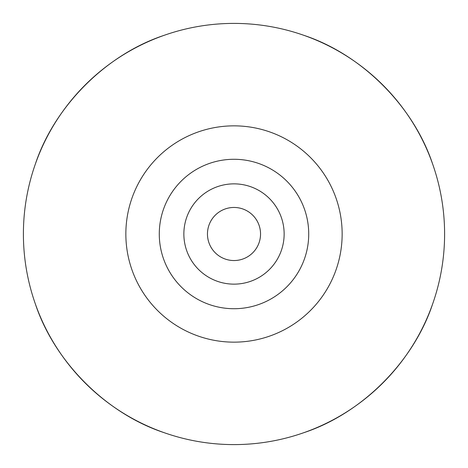 <?xml version="1.0" encoding="UTF-8"?>
<svg xmlns="http://www.w3.org/2000/svg" width="468" height="468" viewBox="0 0 468 468"><rect width="100%" height="100%" fill="white"/><g stroke="black" fill="none" stroke-linecap="round" stroke-linejoin="round"><path stroke-width="0.7" d="M260.541 234A26.541 26.541 0 0 1 234 260.541A26.541 26.541 0 0 1 207.459 234A26.541 26.541 0 0 1 234 207.459A26.541 26.541 0 0 1 260.541 234M35.322 164.151C54.499 106.183 106.183 54.499 164.151 35.322M303.849 35.322C361.817 54.499 413.501 106.183 432.678 164.151M444.6 234A210.6 210.6 0 0 0 234 23.4A210.6 210.6 0 0 0 23.4 234A210.6 210.6 0 0 0 234 444.6A210.6 210.6 0 0 0 444.6 234M308.722 234A74.722 74.722 0 0 0 234 159.278A74.722 74.722 0 0 0 159.278 234A74.722 74.722 0 0 0 234 308.722A74.722 74.722 0 0 0 308.722 234M284.14 234A50.14 50.14 0 0 0 234 183.86A50.14 50.14 0 0 0 183.86 234A50.14 50.14 0 0 0 234 284.14A50.14 50.14 0 0 0 284.14 234M164.151 432.678C106.183 413.501 54.499 361.817 35.322 303.849M432.678 303.849C413.501 361.817 361.817 413.501 303.849 432.678M342.149 234A108.149 108.149 0 0 1 234 342.149A108.149 108.149 0 0 1 125.851 234A108.149 108.149 0 0 1 234 125.851A108.149 108.149 0 0 1 342.149 234"/></g></svg>
